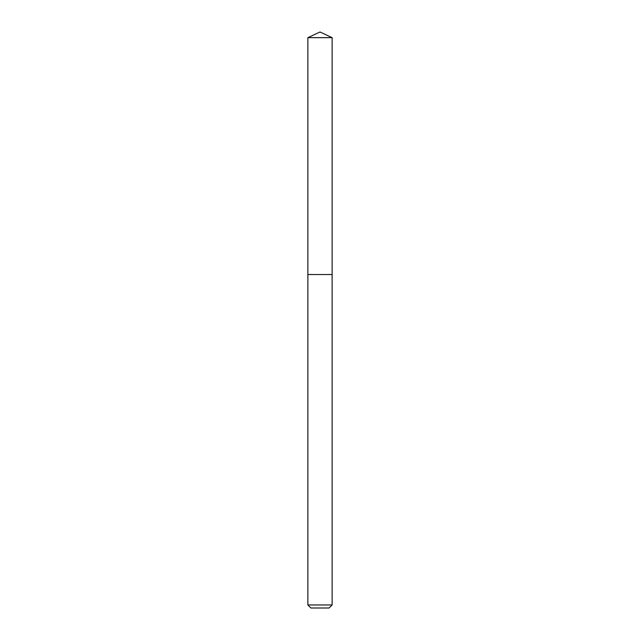 <?xml version="1.0" encoding="UTF-8"?>
<svg xmlns="http://www.w3.org/2000/svg" width="640" height="640" viewBox="0 0 640 640"><rect width="100%" height="100%" fill="white"/><g stroke="black" fill="none" stroke-linecap="round" stroke-linejoin="round"><path stroke-width="0.96" d="M307.872 604.968L332.128 604.968L329.096 608L310.904 608L307.872 604.968L307.872 274.528L332.128 274.528L332.128 37.656L307.872 37.656L320 32L332.128 37.656M307.872 37.656L307.872 274.528L332.128 274.528L332.128 604.968"/></g></svg>

